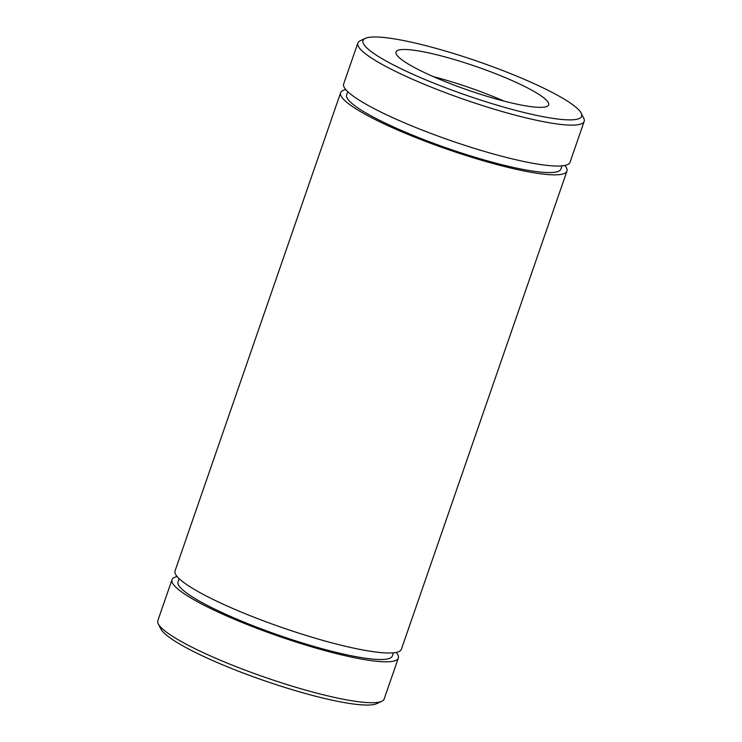 <?xml version="1.0" encoding="UTF-8"?>
<svg xmlns="http://www.w3.org/2000/svg" width="742" height="742" viewBox="0 0 742 742"><rect width="100%" height="100%" fill="white"/><g stroke="black" fill="none" stroke-linecap="round" stroke-linejoin="round"><path stroke-width="1.11" d="M564.829 165.475A119.759 18.504 -160.9 0 1 566.953 171.133A119.759 18.504 -160.9 0 1 447.732 149.43A119.759 18.504 -160.9 0 1 340.624 92.759A119.759 18.504 -160.9 0 1 345.791 89.624M566.953 171.133L401.376 649.287A119.759 18.504 -160.9 0 1 282.155 627.584A119.759 18.504 -160.9 0 1 175.047 570.913L340.624 92.759M579.391 110.577A115.678 17.873 -160.9 0 1 581.199 113.174A115.678 17.873 -160.9 0 1 466.477 95.319A115.678 17.873 -160.9 0 1 365.268 38.398A115.678 17.873 -160.9 0 1 472.357 59.546A115.678 17.873 -160.9 0 1 579.391 110.577M581.199 113.174L583.722 118.201A119.759 18.504 -160.9 0 1 584.167 121.419A119.759 18.504 -160.9 0 1 464.946 99.716A119.759 18.504 -160.9 0 1 357.839 43.045A119.759 18.504 -160.9 0 1 360.176 40.791L365.268 38.398M433.328 76.63A80.776 12.484 -160.9 0 1 504.078 101.125M547.077 100.875A80.776 12.484 -160.9 0 1 548.644 104.854A80.776 12.484 -160.9 0 1 468.239 90.218A80.776 12.484 -160.9 0 1 395.996 51.996A80.776 12.484 -160.9 0 1 466.347 63.265A80.776 12.484 -160.9 0 1 547.077 100.875M584.167 121.419L569.995 162.331A119.759 18.504 -160.9 0 1 450.784 140.628A119.759 18.504 -160.9 0 1 343.667 83.957L357.839 43.045M396.209 652.422A119.759 18.504 -160.9 0 1 398.333 658.089A119.759 18.504 -160.9 0 1 279.113 636.386A119.759 18.504 -160.9 0 1 172.005 579.715A119.759 18.504 -160.9 0 1 177.171 576.571M398.333 658.089L384.161 699.001A119.759 18.504 -160.9 0 1 381.824 701.255A119.759 18.504 -160.9 0 1 264.94 677.298A119.759 18.504 -160.9 0 1 158.278 623.846A119.759 18.504 -160.9 0 1 157.833 620.627L172.005 579.715M562.028 165.874L560.933 169.055A113.387 17.52 -160.9 0 1 448.057 148.502A113.387 17.52 -160.9 0 1 346.644 94.846L347.738 91.674M381.824 701.255L376.732 703.648A115.678 17.873 -160.9 0 1 263.827 680.507A115.678 17.873 -160.9 0 1 160.801 628.873L158.278 623.846M393.408 652.83L392.314 656.002A113.387 17.52 -160.9 0 1 279.437 635.449A113.387 17.52 -160.9 0 1 178.024 581.793L179.119 578.621"/></g></svg>
